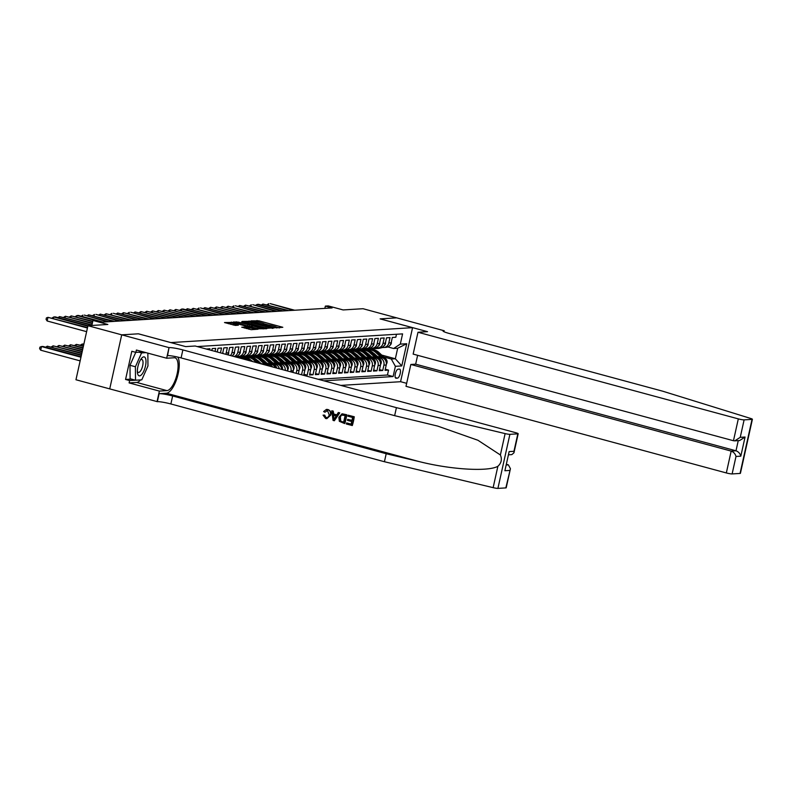 <?xml version="1.0" encoding="UTF-8"?>
<svg xmlns="http://www.w3.org/2000/svg" width="792" height="792" viewBox="0 0 792 792"><rect width="100%" height="100%" fill="white"/><g stroke="black" fill="none" stroke-linecap="round" stroke-linejoin="round"><path stroke-width="1.19" d="M276.18 327.829L282.813 327.284L258.935 320.829L250.975 320.879L253.618 321.334A4.732 0.544 12.5 0 1 259.687 322.364L261.677 322.908A4.732 0.544 12.5 0 1 264.469 324.047A4.732 0.544 12.5 0 1 264.102 324.166L265.954 324.671A4.732 0.544 12.5 0 1 272.022 325.7L274.012 326.245A4.732 0.544 12.5 0 1 276.814 327.383A4.732 0.544 12.5 0 1 276.438 327.502L275.567 327.581L276.18 327.829M241.798 327.155L251.153 329.68L257.994 329.225L233.244 322.413L224.502 322.542L235.363 325.413L238.362 325.195L231.135 322.799L236.521 323.562L252.242 327.819L254.578 328.769L244.679 326.977L241.768 327.274M505.84 487.902L510.434 468.696L506.197 487.783A4.514 0.515 -167.5 0 1 505.84 487.902L497.911 488.387A4.514 0.515 -167.5 0 1 493.139 487.654L384.427 461.726L170.874 403.969A10.543 1.208 12.5 0 0 157.351 401.663L109.722 388.892L121.711 334.838L138.442 333.808L170.874 342.58L412.563 327.66L380.12 318.879L396.822 317.849L380.209 318.879L427.512 331.67L417.988 332.254L738.312 418.879A4.514 0.515 12.5 0 0 744.114 419.869L752.044 419.384A4.514 0.515 12.5 0 0 752.4 419.265A4.514 0.515 12.5 0 0 750.648 418.443L662.785 391.218L449.232 333.472A10.543 1.208 -167.5 0 1 443.005 330.937A10.543 1.208 -167.5 0 1 443.837 330.66L363.033 308.712L343.134 309.939L328.264 305.92L325.363 306.098L332.115 307.93L102.643 322.096L95.881 320.265L92.981 320.453L91.862 325.453M140.55 379.913A16.949 6.257 -74.9 0 1 136.679 382.437L129.106 382.902L129.621 380.566L125.562 379.467L131.819 351.272L135.868 352.371L136.392 350.034L166.666 358.222L169.013 347.629L87.942 325.7L107.841 324.473L92.981 320.453M266.983 328.264L274.854 327.779L250.975 321.314L242.233 321.453L266.983 328.264M266.746 328.72L258.123 328.809L233.363 321.998L238.263 322.106L249.846 325.047L251.866 324.888L250.995 324.532L241.709 321.76L266.746 328.72M109.722 388.882L75.963 379.754L87.942 325.7L55.232 316.879L53.777 316.978L53.47 318.334M296.644 362.37L298.455 362.865A6.029 5.554 86.5 0 1 302.574 370.171L304.89 370.022L303.712 375.358L307.197 375.141L303.95 374.269M302.455 362.013L304.267 362.508A6.029 5.554 86.5 0 1 308.375 369.815L310.702 369.666L309.523 375.002L313.008 374.784L309.761 373.903M308.266 361.657L310.078 362.142A6.029 5.554 86.5 0 1 314.186 369.448L316.513 369.31L315.335 374.636L318.82 374.428L315.572 373.547M314.077 361.3L315.889 361.786A6.029 5.554 86.5 0 1 319.998 369.092L322.324 368.953L321.136 374.279L324.621 374.072L321.384 373.19M319.889 360.934L321.7 361.429A6.029 5.554 86.5 0 1 325.809 368.735L328.135 368.587L326.947 373.923L330.432 373.705L327.195 372.834M325.7 360.578L327.502 361.073A6.029 5.554 86.5 0 1 331.62 368.379L333.937 368.231L332.759 373.567L336.244 373.349L332.996 372.468M331.502 360.221L333.313 360.707A6.029 5.554 86.5 0 1 337.432 368.013L339.748 367.874L338.57 373.21L342.055 372.992L338.808 372.111M337.313 359.865L339.125 360.35A6.029 5.554 86.5 0 1 343.233 367.656L345.56 367.518L344.381 372.844L347.866 372.636L344.619 371.755M343.124 359.509L344.936 359.994A6.029 5.554 86.5 0 1 349.044 367.3L351.371 367.151L350.193 372.488L353.678 372.27L350.43 371.398M348.935 359.142L350.747 359.637A6.029 5.554 86.5 0 1 354.856 366.943L357.182 366.795L355.994 372.131L359.479 371.913L356.242 371.042M354.747 358.786L356.558 359.281A6.029 5.554 86.5 0 1 360.667 366.587L362.993 366.439L361.805 371.775L365.29 371.557L362.053 370.676M360.548 358.43L362.36 358.915A6.029 5.554 86.5 0 1 366.478 366.221L368.795 366.082L367.617 371.408L371.102 371.2L367.854 370.319M366.359 358.073L368.171 358.558A6.029 5.554 86.5 0 1 372.29 365.864L374.606 365.726L373.428 371.052L376.913 370.834L373.666 369.963M372.171 357.707L373.982 358.202A6.029 5.554 86.5 0 1 378.091 365.508L380.417 365.36L379.239 370.696L382.724 370.478L383.902 365.152A6.029 5.554 -93.5 0 0 379.794 357.845L377.982 357.35M379.477 369.607L382.724 370.478M396.475 334.264L395.822 337.253L392.337 337.461L391.149 342.797A6.029 5.554 -93.5 0 1 386.12 347.351L383.793 347.49A6.029 5.554 -93.5 0 0 388.822 342.946L390.01 337.61L386.526 337.828L385.338 343.154A6.029 5.554 -93.5 0 1 380.308 347.708L377.982 347.856A6.029 5.554 86.5 0 1 376.319 347.678L376.22 347.658M377.982 347.856A6.029 5.554 86.5 0 0 383.021 343.302L384.199 337.966L380.714 338.184L379.536 343.51A6.029 5.554 -93.5 0 1 374.497 348.064L372.171 348.213A6.029 5.554 86.5 0 1 370.507 348.044L370.408 348.015M372.171 348.213A6.029 5.554 86.5 0 0 377.21 343.659L378.388 338.323L374.903 338.54L373.725 343.877A6.029 5.554 -93.5 0 1 368.686 348.43L366.359 348.569A6.029 5.554 86.5 0 1 364.696 348.401L364.488 348.421M366.359 348.569A6.029 5.554 86.5 0 0 371.398 344.015L372.577 338.689L369.092 338.897L367.914 344.233A6.029 5.554 -93.5 0 1 362.875 348.787L360.558 348.925A6.029 5.554 86.5 0 1 358.885 348.757L358.786 348.728M360.558 348.925A6.029 5.554 86.5 0 0 365.587 344.372L366.775 339.045L363.28 339.263L362.102 344.589A6.029 5.554 -93.5 0 1 357.063 349.143L354.747 349.282A6.029 5.554 86.5 0 1 353.074 349.114L352.985 349.094M354.747 349.282A6.029 5.554 86.5 0 0 359.776 344.738L360.964 339.402L357.479 339.62L356.291 344.946A6.029 5.554 -93.5 0 1 351.262 349.5L348.935 349.648A6.029 5.554 86.5 0 1 347.262 349.48L347.054 349.5M348.935 349.648A6.029 5.554 86.5 0 0 353.965 345.094L355.153 339.758L351.668 339.976L350.48 345.312A6.029 5.554 -93.5 0 1 345.451 349.856L343.124 350.005A6.029 5.554 86.5 0 1 341.461 349.836L341.362 349.807M343.124 350.005A6.029 5.554 86.5 0 0 348.163 345.451L349.341 340.115L345.857 340.332L344.678 345.668A6.029 5.554 -93.5 0 1 339.639 350.222L337.313 350.361A6.029 5.554 86.5 0 1 335.65 350.193L335.551 350.163M337.313 350.361A6.029 5.554 86.5 0 0 342.352 345.807L343.53 340.481L340.045 340.689L338.867 346.025A6.029 5.554 -93.5 0 1 333.828 350.579L331.502 350.717A6.029 5.554 86.5 0 1 329.838 350.549L329.739 350.529M331.502 350.717A6.029 5.554 86.5 0 0 336.541 346.173L337.719 340.837L334.234 341.055L333.056 346.381A6.029 5.554 -93.5 0 1 328.017 350.935L325.7 351.084A6.029 5.554 86.5 0 1 324.027 350.905L323.928 350.886M325.7 351.084A6.029 5.554 86.5 0 0 330.729 346.53L331.917 341.194L328.423 341.411L327.245 346.748A6.029 5.554 -93.5 0 1 322.205 351.292L319.889 351.44A6.029 5.554 86.5 0 1 318.216 351.272L318.008 351.292M319.889 351.44A6.029 5.554 86.5 0 0 324.918 346.886L326.106 341.55L322.621 341.768L321.433 347.104A6.029 5.554 -93.5 0 1 316.404 351.658L314.077 351.797A6.029 5.554 86.5 0 1 312.414 351.628L312.315 351.599M314.077 351.797A6.029 5.554 86.5 0 0 319.107 347.243L320.295 341.916L316.81 342.124L315.622 347.46A6.029 5.554 -93.5 0 1 310.593 352.014L308.266 352.153A6.029 5.554 86.5 0 1 306.603 351.985L306.504 351.955M308.266 352.153A6.029 5.554 86.5 0 0 313.305 347.609L314.483 342.273L310.999 342.49L309.82 347.817A6.029 5.554 -93.5 0 1 304.781 352.371L302.455 352.519A6.029 5.554 86.5 0 1 300.792 352.341L300.584 352.371M302.455 352.519A6.029 5.554 86.5 0 0 307.494 347.965L308.672 342.629L305.187 342.847L304.009 348.173A6.029 5.554 -93.5 0 1 298.97 352.727L296.644 352.876A6.029 5.554 86.5 0 1 294.98 352.707L294.881 352.678M296.644 352.876A6.029 5.554 86.5 0 0 301.683 348.322L302.861 342.986L299.376 343.203L298.198 348.539A6.029 5.554 -93.5 0 1 293.159 353.093L290.842 353.232A6.029 5.554 86.5 0 1 289.169 353.064L289.07 353.034M290.842 353.232A6.029 5.554 86.5 0 0 295.871 348.678L297.059 343.352L293.565 343.56L292.387 348.896A6.029 5.554 -93.5 0 1 287.348 353.45L285.031 353.588A6.029 5.554 86.5 0 1 283.358 353.42L283.15 353.44M285.031 353.588A6.029 5.554 86.5 0 0 290.06 349.034L291.248 343.708L287.763 343.926L286.575 349.252A6.029 5.554 -93.5 0 1 281.546 353.806L279.22 353.945A6.029 5.554 86.5 0 1 277.556 353.776L277.457 353.757M279.22 353.945A6.029 5.554 86.5 0 0 284.249 349.401L285.437 344.065L281.952 344.282L280.764 349.609A6.029 5.554 -93.5 0 1 275.735 354.163L273.408 354.311A6.029 5.554 86.5 0 1 271.745 354.133L271.646 354.113M273.408 354.311A6.029 5.554 86.5 0 0 278.447 349.757L279.625 344.421L276.141 344.639L274.963 349.975A6.029 5.554 -93.5 0 1 269.923 354.519L267.597 354.668A6.029 5.554 86.5 0 1 265.934 354.499L265.835 354.469M267.597 354.668A6.029 5.554 86.5 0 0 272.636 350.113L273.814 344.777L270.329 344.995L269.151 350.331A6.029 5.554 -93.5 0 1 264.112 354.885L261.786 355.024A6.029 5.554 86.5 0 1 260.123 354.856L260.023 354.826M261.786 355.024A6.029 5.554 86.5 0 0 266.825 350.47L268.003 345.144L264.518 345.352L263.34 350.688A6.029 5.554 -93.5 0 1 258.301 355.242L255.984 355.38A6.029 5.554 86.5 0 1 254.311 355.212L254.103 355.232M255.984 355.38A6.029 5.554 86.5 0 0 261.013 350.836L262.202 345.5L258.707 345.718L257.529 351.044A6.029 5.554 -93.5 0 1 252.49 355.598L250.173 355.747A6.029 5.554 86.5 0 1 248.5 355.568L248.411 355.549M250.173 355.747A6.029 5.554 86.5 0 0 255.202 351.193L256.39 345.857L252.905 346.074L251.717 351.41A6.029 5.554 -93.5 0 1 246.688 355.954L244.362 356.103A6.029 5.554 86.5 0 1 242.698 355.935L242.6 355.905M244.362 356.103A6.029 5.554 86.5 0 0 249.391 351.549L250.579 346.213L247.094 346.431L245.906 351.767A6.029 5.554 -93.5 0 1 240.877 356.321L238.55 356.459A6.029 5.554 86.5 0 1 236.887 356.291L236.669 356.311M238.55 356.459A6.029 5.554 86.5 0 0 243.59 351.905L244.768 346.579L241.283 346.787L240.105 352.123A6.029 5.554 -93.5 0 1 235.066 356.677L234.699 356.697M234.115 356.539A6.029 5.554 86.5 0 0 237.778 352.262L238.956 346.936L235.471 347.153L234.293 352.48A6.029 5.554 -93.5 0 1 232.076 355.984M230.422 355.539A6.029 5.554 86.5 0 0 231.967 352.628L233.145 347.292L229.66 347.51L228.482 352.836A6.029 5.554 -93.5 0 1 227.68 354.796M225.72 354.272A6.029 5.554 86.5 0 0 226.156 352.985L227.344 347.648L223.849 347.866L222.671 353.202A6.029 5.554 -93.5 0 1 222.611 353.43M220.453 352.846L221.532 348.015L218.047 348.223L217.216 351.975M215.048 351.381L215.721 348.371L212.236 348.579L211.81 350.51M209.642 349.925L209.91 348.728L206.405 349.044M267.448 365.558A6.029 5.554 -93.5 0 0 265.924 364.874L260.608 363.439M239.57 357.746L237.382 357.152M275.408 367.706A6.029 5.554 -93.5 0 0 271.735 364.508L266.419 363.073M245.381 357.39L243.194 356.796M272.567 366.943A6.029 5.554 86.5 0 0 269.409 364.657L267.597 364.172M242.926 357.499L240.808 356.925M281.774 369.428A6.029 5.554 -93.5 0 0 277.547 364.152L272.23 362.716M251.193 357.024L249.005 356.44M279.328 368.765A6.029 5.554 86.5 0 0 275.22 364.3L273.408 363.805M248.738 357.133L246.619 356.568M287.486 370.973A6.029 5.554 -93.5 0 0 283.358 363.795L278.042 362.36M257.004 356.667L254.816 356.073M285.268 370.379A6.029 5.554 86.5 0 0 281.031 363.944L279.22 363.449M254.549 356.776L252.43 356.202M292.901 372.438L293.278 370.745A6.029 5.554 -93.5 0 0 289.159 363.439L283.853 362.003M262.815 356.311L260.627 355.717M290.733 371.854L290.951 370.884A6.029 5.554 86.5 0 0 286.843 363.577L285.031 363.092M260.36 356.42L258.242 355.846M298.307 373.903L299.079 370.389A6.029 5.554 -93.5 0 0 294.97 363.082L289.654 361.637M268.627 355.954L266.429 355.361M296.139 373.319L296.762 370.527A6.029 5.554 86.5 0 0 292.644 363.221L290.842 362.736M266.171 356.063L264.053 355.489M304.89 370.022A6.029 5.554 -93.5 0 0 300.782 362.716L295.465 361.281M274.428 355.598L272.24 355.004M271.983 355.707L269.854 355.133M310.702 369.666A6.029 5.554 -93.5 0 0 306.593 362.36L301.277 360.924M280.239 355.232L278.051 354.648M277.784 355.341L275.666 354.767M316.513 369.31A6.029 5.554 -93.5 0 0 312.404 362.003L307.088 360.568M286.051 354.875L283.863 354.281M283.595 354.984L281.477 354.41M322.324 368.953A6.029 5.554 -93.5 0 0 318.216 361.647L312.899 360.212M291.862 354.519L289.674 353.925M289.407 354.628L287.288 354.054M328.135 368.587A6.029 5.554 -93.5 0 0 324.017 361.281L318.711 359.845M297.673 354.163L295.485 353.569M295.218 354.272L293.099 353.697M333.937 368.231A6.029 5.554 -93.5 0 0 329.828 360.924L324.512 359.489M303.485 353.796L301.287 353.212M301.029 353.905L298.901 353.331M339.748 367.874A6.029 5.554 -93.5 0 0 335.64 360.568L330.323 359.132M309.286 353.44L307.098 352.846M306.841 353.549L304.712 352.975M345.56 367.518A6.029 5.554 -93.5 0 0 341.451 360.212L336.135 358.776M315.097 353.083L312.909 352.49M312.642 353.192L310.523 352.618M351.371 367.151A6.029 5.554 -93.5 0 0 347.262 359.855L341.946 358.41M320.908 352.727L318.721 352.133M318.453 352.836L316.335 352.262M357.182 366.795A6.029 5.554 -93.5 0 0 353.074 359.489L347.757 358.053M326.72 352.371L324.532 351.777M324.265 352.47L322.146 351.905M362.993 366.439A6.029 5.554 -93.5 0 0 358.875 359.132L353.569 357.697M332.531 352.004L330.343 351.41A11.524 10.633 -93.5 0 0 332.105 351.153L335.848 350.242M330.076 352.113L327.957 351.539M368.795 366.082A6.029 5.554 -93.5 0 0 364.686 358.776L359.37 357.34M338.342 351.648L336.145 351.054M335.887 351.757L333.759 351.183M374.606 365.726A6.029 5.554 -93.5 0 0 370.498 358.42L365.181 356.974M344.144 351.292L341.956 350.698M341.698 351.4L339.57 350.826M380.417 365.36A6.029 5.554 -93.5 0 0 376.309 358.053L370.993 356.618M349.955 350.935L347.767 350.341M347.5 351.044L345.381 350.47M399.416 369.102L398.138 369.181A4.673 1.723 105.1 0 0 395.396 373.537A4.673 1.723 105.1 0 0 395.911 378.22A4.673 1.723 105.1 0 0 396.129 378.239L397.406 378.16A4.673 1.723 105.1 0 0 400.148 373.804A4.673 1.723 105.1 0 0 399.633 369.122A4.673 1.723 105.1 0 0 399.416 369.102M340.827 385.397L400.574 381.714L412.563 327.66M323.908 380.823L393.119 376.547L395.386 366.32L391.278 359.014L383.793 356.994M391.278 359.014L395.347 358.766L397.683 348.252L393.614 348.5L400.316 344.114L402.583 333.887L197.238 346.569M400.316 344.114L406.702 343.728L401.782 365.934L395.386 366.32M353.311 350.678L351.193 350.104M318.236 379.289L387.446 375.012L388.535 370.121L385.041 370.339L386.229 365.003A6.029 5.554 -93.5 0 0 382.12 357.697L376.804 356.261M355.766 350.569L353.578 349.985M382.031 347.302L382.12 347.322A6.029 5.554 -93.5 0 0 383.793 347.49M378.091 365.508L376.913 370.834M372.29 365.864L371.102 371.2M366.478 366.221L365.29 371.557M360.667 366.587L359.479 371.913M354.856 366.943L353.678 372.27M349.044 367.3L347.866 372.636M343.233 367.656L342.055 372.992M337.432 368.013L336.244 373.349M331.62 368.379L330.432 373.705M325.809 368.735L324.621 374.072M319.998 369.092L318.82 374.428M314.186 369.448L313.008 374.784M308.375 369.815L307.197 375.141M302.574 370.171L301.544 374.774M359.123 350.321L357.004 349.747M361.083 349.5L363.191 350.074M381.724 355.083L395.347 358.766L401.782 365.934M387.842 346.936L393.614 348.5M325.363 306.098L324.859 308.375M356.341 349.727L358.657 350.351M385.288 369.24L388.535 370.121M387.446 375.012L393.119 376.547M350.529 350.084L352.846 350.707M344.718 350.44L347.035 351.064M338.907 350.797L341.223 351.43M333.105 351.163L335.422 351.787M327.294 351.519L329.611 352.143M321.483 351.876L323.799 352.499M315.671 352.232L317.988 352.866M309.86 352.598L312.177 353.222M304.049 352.955L306.365 353.578M298.247 353.311L300.564 353.935M292.436 353.668L294.753 354.301M286.625 354.024L288.941 354.658M280.813 354.39L283.13 355.014M275.002 354.747L277.319 355.37M269.191 355.103L271.507 355.727M263.389 355.459L265.706 356.093M257.578 355.826L259.895 356.45M251.767 356.182L254.083 356.806M245.956 356.539L248.272 357.162M240.144 356.895L242.461 357.529M397.683 348.252L406.702 343.728M279.477 327.928L276.606 327.155M268.151 324.868L264.271 323.819M248.945 322.463L246.114 322.621M273.131 327.71L249.48 321.592A4.732 0.544 12.5 0 0 249.114 321.71A4.732 0.544 12.5 0 0 251.905 322.849L266.231 326.72A4.732 0.544 12.5 0 0 272.3 327.759L273.131 327.71L272.993 328.333M249.114 321.71L248.787 323.176A4.732 0.544 12.5 0 0 248.985 323.393M249.589 326.502L251.401 326.393M257.994 327.442L263.38 328.205L261.043 327.254L255.509 325.75L251.579 325.591L257.994 327.442L257.717 328.7M231.135 322.799L230.898 324.393M230.967 323.552L228.383 323.71M386.328 364.399L387.011 362.766A3.99 3.683 -93.5 0 0 385.793 358.845L378.774 352.351A11.524 10.633 -93.5 0 0 371.2 349.579L370.102 349.648A11.524 10.633 -93.5 0 0 369.755 349.668M381.18 357.449L375.863 352.529A11.524 10.633 -93.5 0 0 368.3 349.757A11.524 10.633 -93.5 0 0 366.854 349.955M377.269 356.39L374.705 354.014A9.563 8.821 -93.5 0 0 373.082 352.816M385.922 361.211A3.99 3.683 -93.5 0 0 384.684 358.905L377.665 352.42A11.524 10.633 -93.5 0 0 370.102 349.648M368.3 349.757L369.399 349.688A11.524 10.633 86.5 0 1 376.972 352.46L382.972 358.014M379.358 347.767L376.784 348.391A11.524 10.633 86.5 0 1 375.062 348.658A11.524 10.633 86.5 0 1 373.606 348.638M391.387 341.738L391.347 343.183A3.99 3.683 86.5 0 1 389.783 345.51M382.793 347.46L379.685 348.213A11.524 10.633 86.5 0 1 377.972 348.47L376.863 348.539A11.524 10.633 -93.5 0 0 378.586 348.282L382.318 347.371M293.238 310.325L270.181 303.613L294.693 310.236M380.477 347.698L377.883 348.322A11.524 10.633 86.5 0 1 376.17 348.589L375.062 348.658M267.082 304.702L268.736 303.702L268.429 305.068M137.966 374.705A9.791 3.613 105.1 0 0 143.897 370.913A9.791 3.613 105.1 0 0 145.391 358.024A9.791 3.613 105.1 0 0 141.134 358.855A9.791 3.613 105.1 0 0 137.422 372.587A9.791 3.613 105.1 0 0 137.966 374.705M137.353 371.171A6.702 2.475 105.1 0 0 137.541 371.646A6.702 2.475 105.1 0 0 138.333 372.408A6.702 2.475 105.1 0 0 142.075 367.854A6.702 2.475 105.1 0 0 142.619 360.221A6.702 2.475 105.1 0 0 141.827 359.459A6.702 2.475 105.1 0 0 140.362 360.043M147.847 353.133L147.956 365.983L141.788 379.833L135.511 380.219L130.106 378.754L129.997 365.29L135.759 352.341M138.917 352.183L141.57 352.905L145.985 352.628M135.511 380.219L135.402 366.755L141.57 352.905M129.997 365.29L135.402 366.755M417.632 355.311L415.661 364.172L410.84 364.468L405.999 386.318L726.333 472.943L731.174 451.093L735.996 450.797L738.253 440.639M410.84 364.468L731.174 451.093C733.669 452.034 735.273 453.816 735.996 456.469L732.125 473.923L740.055 473.438L752.044 419.384M444.154 330.64L443.926 331.69M400.584 381.685L406.662 383.328M417.988 332.254L413.147 354.103L733.471 440.728L738.312 418.879M752.4 419.265L740.421 473.319A4.514 0.515 -167.5 0 1 740.055 473.438M732.125 473.923A4.514 0.515 -167.5 0 1 726.333 472.943M415.661 364.172L735.996 450.797C738.49 451.737 740.094 453.519 740.817 456.172L735.996 456.469M744.114 419.869L740.243 437.332L734.798 440.847L733.471 440.728M740.243 437.332L745.064 437.036L739.619 440.55L734.798 440.847M354.252 416.76L348.064 415.176L354.252 416.76A19.622 7.237 105.1 0 1 352.301 425.532L346.322 423.997L346.896 422.968L351.143 424.116M351.975 420.374L347.678 419.364L351.945 420.512L352.618 417.483L347.837 416.186L348.064 415.176M344.56 423.522L344.817 423.502A19.622 7.237 105.1 0 0 346.757 414.741L342.035 413.78L346.5 414.751L344.56 423.522L339.342 421.314L338.867 417.384L342.035 413.78M327.838 409.504L326.433 409.395L327.838 409.504C330.353 410.414 331.333 412.276 330.799 415.067L326.868 418.651L325.621 418.513L323.057 415.127L324.69 415.147L325.898 417.523L326.759 417.622M384.427 461.726L386.199 453.727L172.646 395.97A10.543 1.208 12.5 0 0 159.123 393.664L166.379 393.218A19.622 7.237 105.1 0 0 176.943 378.279A19.622 7.237 105.1 0 0 177.844 357.113M386.199 453.727L419.532 461.677C451.311 469.666 488.298 471.844 497.881 466.28C501.376 463.092 502.217 459.32 500.386 454.974L477.952 440.273L437.699 426.096L394.644 415.661L181.091 357.915A10.543 1.208 12.5 0 0 167.558 355.608L169.013 347.629M334.333 420.76L339.758 412.85L338.283 412.533L339.501 412.86L334.333 420.76L333.046 420.403L331.769 410.771L332.987 411.097L333.313 414.048L336.768 414.978L338.283 412.533M336.848 414.86L333.749 414.018L333.244 411.088L331.769 410.771M121.711 334.838L138.352 333.808L185.655 346.599L195.188 346.015L515.513 432.64A4.514 0.515 12.5 0 1 518.186 433.719A4.514 0.515 12.5 0 1 517.829 433.838L509.899 434.333L497.911 488.387M394.644 415.661L396.416 407.662L182.863 349.916A10.543 1.208 12.5 0 0 169.33 347.609M500.386 454.974L505.118 433.6L396.416 407.662M157.034 401.683L159.38 391.09L166.964 390.624A16.949 6.257 105.1 0 0 176.903 374.804A16.949 6.257 105.1 0 0 175.022 357.826A16.949 6.257 105.1 0 0 174.25 357.756L166.666 358.222M129.106 382.902L159.38 391.09M506.632 464.379L508.375 464.855L510.434 468.696M505.118 433.6A4.514 0.515 12.5 0 0 509.899 434.333M129.621 380.566L135.462 380.209M143.332 351.915L135.868 352.371M125.562 379.467L131.413 379.111M509.711 470.438L504.89 470.735L509.137 451.598L513.958 451.301L513.949 452.806L511.84 454.608L508.751 454.806M323.057 415.127L324.255 415.166L325.898 417.523C327.71 417.731 328.799 416.83 329.195 414.79L327.472 410.563L325.156 412.117M327.472 410.563L326.73 410.474M327.591 409.523C330.026 410.434 330.937 412.286 330.333 415.097L330.799 415.067M330.333 415.097L326.868 418.651M324.71 412.137L323.631 411.543L326.433 409.395M334.828 418.097L336.194 415.899L333.432 415.147L333.917 419.572L334.828 418.097M333.709 417.671L333.887 415.127M345.134 415.453L341.411 415.107L340.006 417.711L340.689 421.215L343.639 422.195L345.134 415.453M342.253 414.84L341.411 415.107L340.006 417.711M340.689 421.215L340.471 417.681M341.995 421.76L341.055 421.186M343.659 422.096L342.342 421.73M346.55 422.987L351.123 424.225L351.717 421.522L347.46 420.374L347.678 419.364M353.984 416.78L352.044 425.542M380.526 364.756L381.2 363.122A3.99 3.683 -93.5 0 0 379.982 359.202L372.963 352.707A11.524 10.633 -93.5 0 0 365.389 349.935L364.29 350.005A11.524 10.633 -93.5 0 0 363.944 350.034M375.368 357.806L370.052 352.885A11.524 10.633 -93.5 0 0 362.488 350.113A11.524 10.633 -93.5 0 0 361.043 350.312M371.458 356.747L368.894 354.37A9.563 8.821 -93.5 0 0 367.27 353.173M380.111 361.568A3.99 3.683 -93.5 0 0 378.873 359.271L371.854 352.777A11.524 10.633 -93.5 0 0 364.29 350.005M362.488 350.113L363.597 350.044A11.524 10.633 86.5 0 1 371.161 352.816L377.16 358.37M374.715 365.112L375.388 363.478A3.99 3.683 -93.5 0 0 374.171 359.558L367.151 353.064A11.524 10.633 -93.5 0 0 359.588 350.292L358.479 350.361A11.524 10.633 -93.5 0 0 358.132 350.391M369.567 358.162L364.251 353.242A11.524 10.633 -93.5 0 0 356.677 350.47A11.524 10.633 -93.5 0 0 355.232 350.668M365.647 357.103L363.082 354.727A9.563 8.821 -93.5 0 0 361.459 353.539M374.309 361.924A3.99 3.683 -93.5 0 0 373.062 359.627L366.053 353.133A11.524 10.633 -93.5 0 0 358.479 350.361M356.677 350.47L357.786 350.401A11.524 10.633 86.5 0 1 365.35 353.173L371.349 358.727M368.904 365.468L369.577 363.835A3.99 3.683 -93.5 0 0 368.359 359.915L361.34 353.42A11.524 10.633 -93.5 0 0 353.776 350.648L352.668 350.717A11.524 10.633 -93.5 0 0 352.321 350.747M363.756 358.519L358.439 353.608A11.524 10.633 -93.5 0 0 350.866 350.836A11.524 10.633 -93.5 0 0 349.421 351.034M359.845 357.459L357.271 355.083A9.563 8.821 -93.5 0 0 355.657 353.895M368.498 362.281A3.99 3.683 -93.5 0 0 367.26 359.984L360.241 353.489A11.524 10.633 -93.5 0 0 352.668 350.717M350.866 350.836L351.975 350.767A11.524 10.633 86.5 0 1 359.538 353.539L365.538 359.083M363.092 365.835L363.775 364.191A3.99 3.683 -93.5 0 0 362.548 360.281L355.529 353.786A11.524 10.633 -93.5 0 0 347.965 351.014L346.866 351.084A11.524 10.633 -93.5 0 0 346.51 351.103M357.944 358.885L352.628 353.965A11.524 10.633 -93.5 0 0 345.065 351.193A11.524 10.633 -93.5 0 0 343.619 351.391M354.034 357.826L351.46 355.45A9.563 8.821 -93.5 0 0 349.846 354.252M362.687 362.637A3.99 3.683 -93.5 0 0 361.449 360.34L354.43 353.856A11.524 10.633 -93.5 0 0 346.866 351.084M345.065 351.193L346.163 351.123A11.524 10.633 86.5 0 1 353.727 353.895L359.726 359.439M373.547 348.124L370.973 348.757A11.524 10.633 86.5 0 1 369.25 349.015A11.524 10.633 86.5 0 1 367.795 348.995M385.575 342.104L385.546 343.54A3.99 3.683 86.5 0 1 383.981 345.876M376.982 347.817L373.873 348.569A11.524 10.633 86.5 0 1 372.161 348.836L371.052 348.906A11.524 10.633 -93.5 0 0 372.775 348.638L376.517 347.728M287.427 310.692L262.924 304.059L288.882 310.603M374.666 348.054L372.082 348.688A11.524 10.633 86.5 0 1 370.359 348.945L369.25 349.015M261.271 305.059L262.924 304.059L262.617 305.425M367.736 348.48L365.162 349.114A11.524 10.633 86.5 0 1 363.449 349.371A11.524 10.633 86.5 0 1 361.984 349.351M379.764 342.461L379.734 343.906A3.99 3.683 86.5 0 1 378.17 346.233M371.171 348.173L368.072 348.935A11.524 10.633 86.5 0 1 366.35 349.193L365.241 349.262A11.524 10.633 -93.5 0 0 366.963 349.005L370.705 348.094M281.615 311.048L257.113 304.425L258.568 304.326L283.071 310.959M368.854 348.411L366.27 349.044A11.524 10.633 86.5 0 1 364.548 349.302L363.449 349.371M255.46 305.425L257.113 304.425L256.806 305.781M361.924 348.846L359.35 349.47A11.524 10.633 86.5 0 1 357.637 349.727A11.524 10.633 86.5 0 1 356.172 349.708M373.953 342.817L373.923 344.263A3.99 3.683 86.5 0 1 372.359 346.589M365.369 348.529L362.261 349.292A11.524 10.633 86.5 0 1 360.538 349.549L359.439 349.618A11.524 10.633 -93.5 0 0 361.152 349.361L364.894 348.45M275.804 311.404L252.757 304.692L277.259 311.315M363.043 348.767L360.459 349.401A11.524 10.633 86.5 0 1 358.736 349.658L357.637 349.727M249.648 305.781L251.302 304.781L251.005 306.148M356.113 349.203L353.549 349.826A11.524 10.633 86.5 0 1 351.826 350.094A11.524 10.633 86.5 0 1 350.361 350.074M368.141 343.174L368.112 344.619A3.99 3.683 86.5 0 1 366.548 346.945M359.558 348.896L356.45 349.648A11.524 10.633 86.5 0 1 354.727 349.906L353.628 349.975A11.524 10.633 -93.5 0 0 355.351 349.717L359.083 348.807M270.003 311.761L245.49 305.138L271.448 311.672M357.232 349.133L354.648 349.757A11.524 10.633 86.5 0 1 352.925 350.024L351.826 350.094M243.837 306.138L245.49 305.138L245.193 306.504M357.281 366.191L357.964 364.558A3.99 3.683 -93.5 0 0 356.737 360.637L349.727 354.143A11.524 10.633 -93.5 0 0 342.154 351.371L341.055 351.44A11.524 10.633 -93.5 0 0 340.699 351.47M352.133 359.241L346.817 354.321A11.524 10.633 -93.5 0 0 339.253 351.549A11.524 10.633 -93.5 0 0 337.808 351.747M348.223 358.182L345.649 355.806A9.563 8.821 -93.5 0 0 344.035 354.608M356.875 363.003A3.99 3.683 -93.5 0 0 355.638 360.707L348.619 354.212A11.524 10.633 -93.5 0 0 341.055 351.44M339.253 351.549L340.352 351.48A11.524 10.633 86.5 0 1 347.926 354.252L353.915 359.806M350.302 349.559L347.738 350.183A11.524 10.633 86.5 0 1 346.015 350.45A11.524 10.633 86.5 0 1 344.56 350.43M362.34 343.54L362.3 344.975A3.99 3.683 86.5 0 1 360.736 347.312M353.747 349.252L350.638 350.005A11.524 10.633 86.5 0 1 348.916 350.272L347.817 350.341A11.524 10.633 -93.5 0 0 349.539 350.074L353.272 349.163M264.191 312.127L239.679 305.494L265.637 312.038M351.43 349.49L348.836 350.123A11.524 10.633 86.5 0 1 347.124 350.381L346.015 350.45M238.026 306.494L239.679 305.494L239.382 306.86M351.47 366.548L352.153 364.914A3.99 3.683 -93.5 0 0 350.935 360.994L343.916 354.499A11.524 10.633 -93.5 0 0 336.343 351.727L335.244 351.797A11.524 10.633 -93.5 0 0 334.897 351.826M346.322 359.598L341.005 354.677A11.524 10.633 -93.5 0 0 333.442 351.905A11.524 10.633 -93.5 0 0 331.997 352.103M342.411 358.538L339.847 356.162A9.563 8.821 -93.5 0 0 338.224 354.974M351.064 363.36A3.99 3.683 -93.5 0 0 349.826 361.063L342.807 354.568A11.524 10.633 -93.5 0 0 335.244 351.797M333.442 351.905L334.541 351.836A11.524 10.633 86.5 0 1 342.114 354.608L348.114 360.162M344.5 349.916L341.926 350.549A11.524 10.633 86.5 0 1 340.204 350.807A11.524 10.633 86.5 0 1 338.748 350.787M356.529 343.896L356.489 345.332A3.99 3.683 86.5 0 1 354.925 347.668M347.935 349.609L344.827 350.371A11.524 10.633 86.5 0 1 343.114 350.628L342.005 350.698A11.524 10.633 -93.5 0 0 343.728 350.43L347.46 349.519M258.38 312.484L235.323 305.762L259.835 312.394M345.619 349.846L343.025 350.48A11.524 10.633 86.5 0 1 341.312 350.737L340.204 350.807M232.224 306.851L233.878 305.851L233.571 307.217M345.668 366.904L346.342 365.27A3.99 3.683 -93.5 0 0 345.124 361.35L338.105 354.856A11.524 10.633 -93.5 0 0 330.541 352.084L329.432 352.153A11.524 10.633 -93.5 0 0 329.086 352.183M340.51 359.954L335.204 355.044A11.524 10.633 -93.5 0 0 327.631 352.262A11.524 10.633 -93.5 0 0 326.185 352.46M336.6 358.895L334.036 356.519A9.563 8.821 -93.5 0 0 332.412 355.331M345.253 363.716A3.99 3.683 -93.5 0 0 344.015 361.419L336.996 354.925A11.524 10.633 -93.5 0 0 329.432 352.153M327.631 352.262L328.739 352.202A11.524 10.633 86.5 0 1 336.303 354.974L342.302 360.518M338.689 350.282L336.115 350.905A11.524 10.633 86.5 0 1 334.392 351.163A11.524 10.633 86.5 0 1 332.937 351.143M350.717 344.253L350.688 345.698A3.99 3.683 86.5 0 1 349.123 348.025M342.124 349.965L339.025 350.727A11.524 10.633 86.5 0 1 337.303 350.985L336.194 351.054A11.524 10.633 -93.5 0 0 337.917 350.797L341.659 349.886M252.569 312.84L228.066 306.217L254.024 312.751M339.808 350.203L337.224 350.836A11.524 10.633 86.5 0 1 335.501 351.094L334.392 351.163M226.413 307.217L228.066 306.217L227.759 307.583M339.857 367.26L340.53 365.627A3.99 3.683 -93.5 0 0 339.313 361.706L332.293 355.222A11.524 10.633 -93.5 0 0 324.73 352.45L323.621 352.509A11.524 10.633 -93.5 0 0 323.275 352.539M334.709 360.31L329.393 355.4A11.524 10.633 -93.5 0 0 321.819 352.628A11.524 10.633 -93.5 0 0 320.374 352.826M330.789 359.261L328.225 356.885A9.563 8.821 -93.5 0 0 326.601 355.687M339.451 364.072A3.99 3.683 -93.5 0 0 338.204 361.776L331.195 355.281A11.524 10.633 -93.5 0 0 323.621 352.509M321.819 352.628L322.928 352.559A11.524 10.633 86.5 0 1 330.492 355.331L336.491 360.875M332.878 350.638L330.304 351.262A11.524 10.633 86.5 0 1 328.591 351.519A11.524 10.633 86.5 0 1 327.126 351.509M344.906 344.609L344.876 346.055A3.99 3.683 86.5 0 1 343.312 348.381M336.313 350.331L333.214 351.084A11.524 10.633 86.5 0 1 331.492 351.341L330.383 351.41A11.524 10.633 -93.5 0 1 330.036 351.43M246.757 313.196L222.255 306.573L248.213 313.107M333.996 350.569L331.412 351.193A11.524 10.633 86.5 0 1 329.69 351.46L328.591 351.519M220.602 307.573L222.255 306.573L221.948 307.94M334.046 367.627L334.729 365.993A3.99 3.683 -93.5 0 0 333.501 362.073L326.482 355.578A11.524 10.633 -93.5 0 0 318.919 352.806L317.81 352.876A11.524 10.633 -93.5 0 0 317.463 352.905M328.898 360.677L323.582 355.757A11.524 10.633 -93.5 0 0 316.008 352.985A11.524 10.633 -93.5 0 0 314.563 353.183M324.987 359.618L322.413 357.242A9.563 8.821 -93.5 0 0 320.8 356.044M333.64 364.439A3.99 3.683 -93.5 0 0 332.402 362.142L325.383 355.648A11.524 10.633 -93.5 0 0 317.81 352.876M316.008 352.985L317.117 352.915A11.524 10.633 86.5 0 1 324.68 355.687L330.68 361.241M327.066 350.995L324.492 351.618A11.524 10.633 86.5 0 1 322.78 351.886A11.524 10.633 86.5 0 1 321.314 351.866M339.095 344.965L339.065 346.411A3.99 3.683 86.5 0 1 337.501 348.747M330.512 350.688L327.403 351.44A11.524 10.633 86.5 0 1 325.68 351.707L324.581 351.767A11.524 10.633 -93.5 0 0 326.294 351.509L330.036 350.599M240.946 313.553L216.444 306.93L242.401 313.464M328.185 350.925L325.601 351.549A11.524 10.633 86.5 0 1 323.878 351.816L322.78 351.886M214.79 307.93L216.444 306.93L216.147 308.296M328.235 367.983L328.918 366.35A3.99 3.683 -93.5 0 0 327.69 362.429L320.671 355.935A11.524 10.633 -93.5 0 0 313.107 353.163L312.008 353.232A11.524 10.633 -93.5 0 0 311.652 353.262M323.087 361.033L317.77 356.113A11.524 10.633 -93.5 0 0 310.207 353.341A11.524 10.633 -93.5 0 0 308.761 353.539M319.176 359.974L316.602 357.598A9.563 8.821 -93.5 0 0 314.988 356.41M327.829 364.795A3.99 3.683 -93.5 0 0 326.591 362.498L319.572 356.004A11.524 10.633 -93.5 0 0 312.008 353.232M310.207 353.341L311.305 353.272A11.524 10.633 86.5 0 1 318.879 356.044L324.868 361.598M321.255 351.351L318.691 351.985A11.524 10.633 86.5 0 1 316.968 352.242A11.524 10.633 86.5 0 1 315.503 352.222M333.293 345.332L333.254 346.767A3.99 3.683 86.5 0 1 331.69 349.104M324.7 351.044L321.592 351.797A11.524 10.633 86.5 0 1 319.869 352.064L318.77 352.133A11.524 10.633 -93.5 0 0 320.493 351.866L324.225 350.955M235.145 313.919L210.632 307.286L236.59 313.83M322.374 351.282L319.79 351.915A11.524 10.633 86.5 0 1 318.067 352.173L316.968 352.242M208.979 308.286L210.632 307.286L210.335 308.652M322.423 368.339L323.106 366.706A3.99 3.683 -93.5 0 0 321.879 362.786L314.87 356.291A11.524 10.633 -93.5 0 0 307.296 353.519L306.197 353.588A11.524 10.633 -93.5 0 0 305.851 353.618M317.275 361.39L311.959 356.469A11.524 10.633 -93.5 0 0 304.395 353.697A11.524 10.633 -93.5 0 0 302.95 353.895M313.365 360.33L310.791 357.954A9.563 8.821 -93.5 0 0 309.177 356.766M322.017 365.152A3.99 3.683 -93.5 0 0 320.78 362.855L313.761 356.36A11.524 10.633 -93.5 0 0 306.197 353.588M304.395 353.697L305.494 353.638A11.524 10.633 86.5 0 1 313.068 356.41L319.057 361.954M315.454 351.717L312.88 352.341A11.524 10.633 86.5 0 1 311.157 352.598A11.524 10.633 86.5 0 1 309.702 352.579M327.482 345.688L327.442 347.134A3.99 3.683 86.5 0 1 325.878 349.46M318.889 351.4L315.78 352.163A11.524 10.633 86.5 0 1 314.058 352.42L312.959 352.49A11.524 10.633 -93.5 0 0 314.681 352.232L318.414 351.321M229.334 314.275L204.821 307.652L230.779 314.186M316.572 351.638L313.978 352.272A11.524 10.633 86.5 0 1 312.266 352.529L311.157 352.598M203.168 308.652L204.821 307.652L204.524 309.019M316.612 368.696L317.295 367.062A3.99 3.683 -93.5 0 0 316.077 363.142L309.058 356.657A11.524 10.633 -93.5 0 0 301.485 353.885L300.386 353.945A11.524 10.633 -93.5 0 0 300.039 353.975M311.464 361.746L306.148 356.836A11.524 10.633 -93.5 0 0 298.584 354.064A11.524 10.633 -93.5 0 0 297.139 354.262M307.553 360.687L304.989 358.311A9.563 8.821 -93.5 0 0 303.366 357.123M316.206 365.508A3.99 3.683 -93.5 0 0 314.968 363.211L307.949 356.717A11.524 10.633 -93.5 0 0 300.386 353.945M298.584 354.064L299.683 353.994A11.524 10.633 86.5 0 1 307.256 356.766L313.256 362.31M309.642 352.074L307.068 352.697A11.524 10.633 86.5 0 1 305.346 352.955A11.524 10.633 86.5 0 1 303.89 352.935M321.671 346.045L321.631 347.49A3.99 3.683 86.5 0 1 320.067 349.817M313.078 351.757L309.969 352.519A11.524 10.633 86.5 0 1 308.256 352.777L307.147 352.846A11.524 10.633 -93.5 0 0 308.87 352.588L312.602 351.678M223.522 314.632L200.465 307.92L224.977 314.543M310.761 351.995L308.167 352.628A11.524 10.633 86.5 0 1 306.454 352.885L305.346 352.955M197.366 309.009L199.02 308.009L198.713 309.375M310.81 369.062L311.484 367.419A3.99 3.683 -93.5 0 0 310.266 363.508L303.247 357.014A11.524 10.633 -93.5 0 0 295.683 354.242L294.575 354.311A11.524 10.633 -93.5 0 0 294.228 354.331M305.653 362.112L300.346 357.192A11.524 10.633 -93.5 0 0 292.773 354.42A11.524 10.633 -93.5 0 0 291.327 354.618M301.742 361.053L299.178 358.677A9.563 8.821 -93.5 0 0 297.554 357.479M310.395 365.864A3.99 3.683 -93.5 0 0 309.157 363.568L302.138 357.083A11.524 10.633 -93.5 0 0 294.575 354.311M292.773 354.42L293.882 354.351A11.524 10.633 86.5 0 1 301.445 357.123L307.445 362.667M303.831 352.43L301.257 353.054A11.524 10.633 86.5 0 1 299.534 353.321A11.524 10.633 86.5 0 1 298.079 353.301M315.86 346.401L315.83 347.846A3.99 3.683 86.5 0 1 314.266 350.173M307.266 352.123L304.168 352.876A11.524 10.633 86.5 0 1 302.445 353.133L301.336 353.202A11.524 10.633 -93.5 0 0 303.059 352.945L306.801 352.034M217.711 314.988L193.208 308.365L219.166 314.899M304.95 352.361L302.366 352.985A11.524 10.633 86.5 0 1 300.643 353.252L299.534 353.321M191.555 309.365L193.208 308.365L192.901 309.731M304.999 369.418L305.672 367.785A3.99 3.683 -93.5 0 0 304.455 363.865L297.436 357.37A11.524 10.633 -93.5 0 0 289.872 354.598L288.763 354.668A11.524 10.633 -93.5 0 0 288.417 354.697M299.851 362.469L294.535 357.548A11.524 10.633 -93.5 0 0 286.961 354.776A11.524 10.633 -93.5 0 0 285.516 354.974M295.931 361.409L293.367 359.033A9.563 8.821 -93.5 0 0 291.743 357.835M304.593 366.231A3.99 3.683 -93.5 0 0 303.346 363.934L296.337 357.44A11.524 10.633 -93.5 0 0 288.763 354.668M286.961 354.776L288.07 354.707A11.524 10.633 86.5 0 1 295.634 357.479L301.633 363.033M298.02 352.787L295.446 353.41A11.524 10.633 86.5 0 1 293.733 353.678A11.524 10.633 86.5 0 1 292.268 353.658M310.048 346.767L310.018 348.203A3.99 3.683 86.5 0 1 308.454 350.539M301.455 352.48L298.356 353.232A11.524 10.633 86.5 0 1 296.634 353.499L295.525 353.569A11.524 10.633 -93.5 0 0 297.248 353.301L300.99 352.39M211.9 315.355L187.397 308.722L213.355 315.265M299.138 352.717L296.555 353.351A11.524 10.633 86.5 0 1 294.832 353.608L293.733 353.678M185.744 309.721L187.397 308.722L187.09 310.088M299.188 369.775L299.871 368.141A3.99 3.683 -93.5 0 0 298.643 364.221L291.624 357.727A11.524 10.633 -93.5 0 0 284.061 354.955L282.952 355.024A11.524 10.633 -93.5 0 0 282.605 355.054M294.04 362.825L288.724 357.905A11.524 10.633 -93.5 0 0 281.15 355.133A11.524 10.633 -93.5 0 0 279.705 355.331M290.129 361.766L287.555 359.39A9.563 8.821 -93.5 0 0 285.942 358.202M298.782 366.587A3.99 3.683 -93.5 0 0 297.545 364.29L290.525 357.796A11.524 10.633 -93.5 0 0 282.952 355.024M281.15 355.133L282.259 355.063A11.524 10.633 86.5 0 1 289.822 357.835L295.822 363.389M292.208 353.143L289.634 353.776A11.524 10.633 86.5 0 1 287.922 354.034A11.524 10.633 86.5 0 1 286.457 354.014M304.237 347.124L304.207 348.559A3.99 3.683 86.5 0 1 302.643 350.896M295.654 352.836L292.545 353.598A11.524 10.633 86.5 0 1 290.822 353.856L289.724 353.925A11.524 10.633 -93.5 0 0 291.436 353.658L295.178 352.757M206.088 315.711L181.586 309.088L183.041 308.989L207.544 315.622M293.327 353.074L290.743 353.707A11.524 10.633 86.5 0 1 289.021 353.965L287.922 354.034M179.933 310.088L181.586 309.088L181.289 310.444M293.377 370.131L294.06 368.498A3.99 3.683 -93.5 0 0 292.832 364.577L285.813 358.083A11.524 10.633 -93.5 0 0 278.249 355.311L277.15 355.38A11.524 10.633 -93.5 0 0 276.794 355.41M288.229 363.182L282.912 358.271A11.524 10.633 -93.5 0 0 275.349 355.499A11.524 10.633 -93.5 0 0 273.903 355.697M284.318 362.122L281.744 359.746A9.563 8.821 -93.5 0 0 280.13 358.558M292.971 366.943A3.99 3.683 -93.5 0 0 291.733 364.647L284.714 358.152A11.524 10.633 -93.5 0 0 277.15 355.38M275.349 355.499L276.448 355.43A11.524 10.633 86.5 0 1 284.021 358.202L290.011 363.746M286.397 353.509L283.833 354.133A11.524 10.633 86.5 0 1 282.11 354.39A11.524 10.633 86.5 0 1 280.645 354.37M298.435 347.48L298.396 348.925A3.99 3.683 86.5 0 1 296.832 351.252M289.842 353.192L286.734 353.955A11.524 10.633 86.5 0 1 285.011 354.212L283.912 354.281A11.524 10.633 -93.5 0 0 285.635 354.024L289.367 353.113M200.287 316.067L175.775 309.444L201.732 315.978M287.516 353.43L284.932 354.064A11.524 10.633 86.5 0 1 283.209 354.321L282.11 354.39M174.121 310.444L175.775 309.444L175.477 310.81M287.565 370.498L288.248 368.854A3.99 3.683 -93.5 0 0 287.021 364.934L280.012 358.449A11.524 10.633 -93.5 0 0 272.438 355.677L271.339 355.747A11.524 10.633 -93.5 0 0 270.993 355.766M282.417 363.538L277.101 358.627A11.524 10.633 -93.5 0 0 269.537 355.856A11.524 10.633 -93.5 0 0 268.092 356.053M278.507 362.488L275.933 360.113A9.563 8.821 -93.5 0 0 274.319 358.915M287.159 367.3A3.99 3.683 -93.5 0 0 285.922 365.003L278.903 358.519A11.524 10.633 -93.5 0 0 271.339 355.747M269.537 355.856L270.636 355.786A11.524 10.633 86.5 0 1 278.21 358.558L284.199 364.102M280.596 353.866L278.022 354.489A11.524 10.633 86.5 0 1 276.299 354.747A11.524 10.633 86.5 0 1 274.844 354.737M292.624 347.837L292.585 349.282A3.99 3.683 86.5 0 1 291.02 351.608M284.031 353.559L280.922 354.311A11.524 10.633 86.5 0 1 279.2 354.568L278.101 354.638A11.524 10.633 -93.5 0 0 279.823 354.38L283.556 353.47M194.476 316.424L169.973 309.801L195.921 316.335M281.714 353.796L279.121 354.42A11.524 10.633 86.5 0 1 277.408 354.687L276.299 354.747M168.31 310.801L169.973 309.801L169.666 311.167M282.289 369.567L282.437 369.22A3.99 3.683 -93.5 0 0 281.219 365.3L274.2 358.806A11.524 10.633 -93.5 0 0 266.627 356.034L265.528 356.103A11.524 10.633 -93.5 0 0 265.181 356.133M276.606 363.904L271.29 358.984A11.524 10.633 -93.5 0 0 263.726 356.212A11.524 10.633 -93.5 0 0 262.281 356.41M272.695 362.845L270.131 360.469A9.563 8.821 -93.5 0 0 268.508 359.271M281.348 367.666A3.99 3.683 -93.5 0 0 280.111 365.369L273.091 358.875A11.524 10.633 -93.5 0 0 265.528 356.103M263.726 356.212L264.825 356.143A11.524 10.633 86.5 0 1 272.398 358.915L278.398 364.468M274.784 354.222L272.21 354.846A11.524 10.633 86.5 0 1 270.488 355.113A11.524 10.633 86.5 0 1 269.032 355.093M286.813 348.203L286.773 349.638A3.99 3.683 86.5 0 1 285.209 351.975M278.22 353.915L275.111 354.668A11.524 10.633 86.5 0 1 273.398 354.935L272.29 354.994A11.524 10.633 -93.5 0 0 274.012 354.737L277.745 353.826M188.664 316.79L164.162 310.157L190.12 316.691M275.903 354.153L273.309 354.786A11.524 10.633 86.5 0 1 271.597 355.044L270.488 355.113M162.508 311.157L164.162 310.157L163.855 311.523M276.665 368.042A3.99 3.683 -93.5 0 0 275.408 365.656L268.389 359.162A11.524 10.633 -93.5 0 0 260.825 356.39L259.717 356.459A11.524 10.633 -93.5 0 0 259.37 356.489M270.795 364.261L265.488 359.34A11.524 10.633 -93.5 0 0 257.915 356.568A11.524 10.633 -93.5 0 0 256.469 356.766M266.884 363.201L264.32 360.825A9.563 8.821 -93.5 0 0 262.697 359.637M275.477 367.726A3.99 3.683 -93.5 0 0 274.299 365.726L267.28 359.231A11.524 10.633 -93.5 0 0 259.717 356.459M257.915 356.568L259.024 356.499A11.524 10.633 86.5 0 1 266.587 359.271L272.587 364.825M268.973 354.578L266.399 355.212A11.524 10.633 86.5 0 1 264.677 355.469A11.524 10.633 86.5 0 1 263.221 355.45M281.002 348.559L280.972 349.995A3.99 3.683 86.5 0 1 279.408 352.331M272.408 354.272L269.31 355.034A11.524 10.633 86.5 0 1 267.587 355.291L266.478 355.361A11.524 10.633 -93.5 0 0 268.201 355.093L271.943 354.182M182.853 317.147L158.35 310.513L184.308 317.057M270.092 354.509L267.508 355.143A11.524 10.633 86.5 0 1 265.785 355.4L264.677 355.469M156.697 311.513L158.35 310.513L158.044 311.88M269.765 366.181A3.99 3.683 -93.5 0 0 269.597 366.013L262.578 359.518A11.524 10.633 -93.5 0 0 255.014 356.747L253.905 356.816A11.524 10.633 -93.5 0 0 253.559 356.845M264.993 364.617L259.677 359.697A11.524 10.633 -93.5 0 0 252.103 356.925A11.524 10.633 -93.5 0 0 250.658 357.123M261.073 363.558L258.509 361.182A9.563 8.821 -93.5 0 0 256.885 359.994M268.122 365.736L261.479 359.588A11.524 10.633 -93.5 0 0 253.905 356.816M252.103 356.925L253.212 356.865A11.524 10.633 86.5 0 1 260.776 359.637L266.775 365.181M263.162 354.945L260.588 355.568A11.524 10.633 86.5 0 1 258.875 355.826A11.524 10.633 86.5 0 1 257.41 355.806M275.19 348.916L275.161 350.361A3.99 3.683 86.5 0 1 273.596 352.688M266.597 354.628L263.498 355.39A11.524 10.633 86.5 0 1 261.776 355.648L260.667 355.717A11.524 10.633 -93.5 0 0 262.39 355.459L266.132 354.549M177.042 317.503L152.539 310.88L178.497 317.414M264.28 354.865L261.697 355.499A11.524 10.633 86.5 0 1 259.974 355.757L258.875 355.826M150.886 311.88L152.539 310.88L152.232 312.246M261.023 363.815L256.766 359.885A11.524 10.633 -93.5 0 0 249.203 357.113L248.094 357.172A11.524 10.633 -93.5 0 0 247.748 357.202M256.648 362.637L253.866 360.063A11.524 10.633 -93.5 0 0 246.292 357.291A11.524 10.633 -93.5 0 0 244.847 357.489M252.737 361.578L252.697 361.548A9.563 8.821 -93.5 0 0 251.084 360.35M259.36 363.37L255.667 359.944A11.524 10.633 -93.5 0 0 248.094 357.172M246.292 357.291L247.401 357.222A11.524 10.633 86.5 0 1 254.965 359.994L258.311 363.082M257.351 355.301L254.777 355.925A11.524 10.633 86.5 0 1 253.064 356.182A11.524 10.633 86.5 0 1 251.599 356.172M269.379 349.272L269.349 350.717A3.99 3.683 86.5 0 1 267.785 353.044M260.796 354.994L257.687 355.747A11.524 10.633 86.5 0 1 255.965 356.004L254.866 356.073A11.524 10.633 -93.5 0 0 256.578 355.816L260.32 354.905M171.23 317.859L146.728 311.236L172.686 317.77M258.469 355.232L255.885 355.856A11.524 10.633 86.5 0 1 254.163 356.123L253.064 356.182M145.075 312.236L146.728 311.236L146.431 312.602M252.272 361.449L250.955 360.241A11.524 10.633 -93.5 0 0 243.391 357.469L242.293 357.538A11.524 10.633 -93.5 0 0 241.936 357.558M247.886 360.261A11.524 10.633 -93.5 0 0 240.491 357.647A11.524 10.633 -93.5 0 0 239.045 357.845M250.609 361.003L249.856 360.31A11.524 10.633 -93.5 0 0 242.293 357.538M240.491 357.647L241.59 357.578A11.524 10.633 86.5 0 1 249.163 360.35L249.549 360.716M251.539 355.657L248.975 356.281A11.524 10.633 86.5 0 1 247.252 356.548A11.524 10.633 86.5 0 1 245.787 356.529M263.578 349.628L263.538 351.074A3.99 3.683 86.5 0 1 261.974 353.41M254.984 355.351L251.876 356.103A11.524 10.633 86.5 0 1 250.153 356.37L249.054 356.43A11.524 10.633 -93.5 0 0 250.777 356.172L254.509 355.262M165.429 318.216L140.917 311.593L166.874 318.127M252.658 355.588L250.074 356.212A11.524 10.633 86.5 0 1 248.351 356.479L247.252 356.548M139.263 312.592L140.917 311.593L140.62 312.959M242.57 358.825A11.524 10.633 -93.5 0 0 238.887 357.835M245.738 356.014L243.164 356.647A11.524 10.633 86.5 0 1 241.441 356.905A11.524 10.633 86.5 0 1 239.986 356.885M257.766 349.995L257.727 351.43A3.99 3.683 86.5 0 1 256.163 353.767M249.173 355.707L246.065 356.459A11.524 10.633 86.5 0 1 244.342 356.727L243.243 356.796A11.524 10.633 -93.5 0 0 244.966 356.529L248.698 355.618M159.618 318.582L135.115 311.949L161.063 318.493M246.856 355.945L244.263 356.578A11.524 10.633 86.5 0 1 242.55 356.836L241.441 356.905M133.452 312.949L135.115 311.949L134.808 313.315M239.927 356.37L237.352 357.004A11.524 10.633 86.5 0 1 236.462 357.172M251.955 350.351L251.915 351.797A3.99 3.683 86.5 0 1 250.351 354.123M243.362 356.063L240.253 356.826A11.524 10.633 86.5 0 1 238.54 357.083L237.432 357.152A11.524 10.633 -93.5 0 0 239.154 356.895L242.887 355.984M153.806 318.938L130.749 312.226L155.262 318.849M241.045 356.301L238.451 356.935A11.524 10.633 86.5 0 1 236.739 357.192L236.57 357.202M127.651 313.315L129.304 312.315L128.997 313.672M246.144 350.707L246.114 352.153A3.99 3.683 86.5 0 1 244.55 354.479M237.55 356.42L235.521 356.925M147.995 319.295L123.493 312.672L149.45 319.206M235.125 356.816L237.085 356.341M121.839 313.672L123.493 312.672L123.186 314.038M240.332 351.064L240.303 352.509A3.99 3.683 86.5 0 1 238.739 354.836M142.184 319.651L117.681 313.028L143.639 319.562M116.028 314.028L117.681 313.028L117.374 314.394M234.521 351.43L234.491 352.866A3.99 3.683 86.5 0 1 232.927 355.202M136.373 320.017L113.325 313.295L137.828 319.928M110.217 314.384L111.87 313.385L111.573 314.751M228.72 351.787L228.68 353.222A3.99 3.683 86.5 0 1 227.878 354.856M130.571 320.374L106.059 313.741L132.016 320.285M104.405 314.741L106.059 313.741L105.762 315.107M222.879 353.499L222.908 352.143M124.76 320.73L100.257 314.107L126.205 320.641M98.594 315.107L100.257 314.107L99.95 315.473M118.949 321.087L95.891 314.375L120.404 320.998M92.793 315.463L94.446 314.464L94.139 315.83M83.883 344.025L82.16 344.045L83.784 344.48M80.497 345.045L82.16 344.045L81.853 345.411M113.137 321.453L88.635 314.82L114.593 321.354M86.981 315.82L88.635 314.82L88.328 316.186M83.477 345.847L76.349 344.401L83.378 346.302M74.695 345.401L76.349 344.401L76.042 345.767M107.326 321.809L84.279 315.087L108.781 321.72M81.17 316.176L82.823 315.176L82.516 316.543M83.071 347.668L70.537 344.758L82.972 348.124M68.884 345.757L70.537 344.758L70.231 346.124M94.763 320.334L77.012 315.543L78.467 315.454L102.97 322.077M75.359 316.543L77.012 315.543L76.715 316.909M82.675 349.49L64.726 345.114L82.576 349.945M63.073 346.114L64.726 345.114L64.419 346.48M92.694 321.71L71.201 315.899L92.803 321.255M69.547 316.899L71.201 315.899L70.904 317.265M82.269 351.311L58.915 345.47L82.17 351.767M57.262 346.47L58.915 345.47L58.618 346.837M92.298 323.532L65.399 316.255L92.397 323.077M63.736 317.255L65.399 316.255L65.093 317.622M81.863 353.133L53.104 345.837L81.764 353.578M51.45 346.837L53.104 345.837L52.807 347.203M91.892 325.354L59.588 316.612L91.991 324.898M57.935 317.612L59.588 316.612L59.281 317.978M81.457 354.945L47.302 346.193L81.358 355.4M45.639 347.193L47.302 346.193L46.995 347.559M87.843 326.185L53.777 316.978L52.123 317.978M81.061 356.766L42.936 346.46L41.491 346.55L40.679 350.203L80.15 360.875M40.679 350.203L39.6 348.609L39.927 347.143L41.491 346.55L80.952 357.222M87.437 328.007L47.966 317.335L87.536 327.551M86.625 331.66L47.154 320.988L47.966 317.335L46.401 317.929L46.075 319.384L47.154 320.988M265.112 364.924L265.924 364.874M269.409 364.657L271.735 364.508M275.22 364.3L277.547 364.152M281.031 363.944L283.358 363.795M286.843 363.577L289.159 363.439M292.644 363.221L294.97 363.082M298.455 362.865L300.782 362.716M304.267 362.508L306.593 362.36M310.078 362.142L312.404 362.003M315.889 361.786L318.216 361.647M321.7 361.429L324.017 361.281M327.502 361.073L329.828 360.924M333.313 360.707L335.64 360.568M339.125 360.35L341.451 360.212M344.936 359.994L347.262 359.855M350.747 359.637L353.074 359.489M356.558 359.281L358.875 359.132M362.36 358.915L364.686 358.776M368.171 358.558L370.498 358.42M373.982 358.202L376.309 358.053M379.794 357.845L382.12 357.697M388.822 342.946L391.149 342.797M221.928 353.242L222.671 353.202M226.156 352.985L228.482 352.836M231.967 352.628L234.293 352.48M237.778 352.262L240.105 352.123M243.59 351.905L245.906 351.767M249.391 351.549L251.717 351.41M255.202 351.193L257.529 351.044M261.013 350.836L263.34 350.688M266.825 350.47L269.151 350.331M272.636 350.113L274.963 349.975M278.447 349.757L280.764 349.609M284.249 349.401L286.575 349.252M290.06 349.034L292.387 348.896M295.871 348.678L298.198 348.539M301.683 348.322L304.009 348.173M307.494 347.965L309.82 347.817M313.305 347.609L315.622 347.46M319.107 347.243L321.433 347.104M324.918 346.886L327.245 346.748M330.729 346.53L333.056 346.381M336.541 346.173L338.867 346.025M342.352 345.807L344.678 345.668M348.163 345.451L350.48 345.312M353.965 345.094L356.291 344.946M359.776 344.738L362.102 344.589M365.587 344.372L367.914 344.233M371.398 344.015L373.725 343.877M377.21 343.659L379.536 343.51M383.021 343.302L385.338 343.154M383.902 365.152L386.229 365.003M296.762 370.527L299.079 370.389M290.951 370.884L293.278 370.745M395.327 377.596L397.406 378.16M256.766 321.7L257.034 320.503M258.647 322.106L258.935 320.829M248.757 322.453L249.084 320.998M251.628 324.106L251.905 322.849M265.954 327.987L266.231 326.72M272.161 328.383L272.3 327.759M236.125 322.859L236.363 321.78M237.976 323.364L238.263 322.106M247.668 325.987L247.945 324.72M249.52 326.482L249.846 325.047M251.608 325.562L251.757 324.928M252.173 327.205L252.46 325.938M244.441 328.056L244.679 326.977M246.292 328.561L246.569 327.294M248.916 329.264L249.193 328.007M233.195 325.017L233.472 323.75M231.205 322.74L231.343 322.087M386.338 362.875L386.981 362.835M377.665 352.42L378.774 352.351M375.863 352.529L376.972 352.46M384.684 358.905L385.793 358.845M377.883 348.322L376.784 348.391M379.685 348.213L378.586 348.282M745.064 437.036L740.817 456.172M443.639 331.541L443.837 330.66M419.532 461.677L166.379 393.218M181.091 357.915L182.863 349.916M172.646 395.97L170.874 403.969M504.89 470.735L509.137 451.598M513.958 451.301L517.829 433.838M493.139 487.654L497.881 466.28M159.123 393.664L157.351 401.663M136.679 382.437L166.964 390.624M506.504 464.963L508.375 464.855M380.526 363.231L381.17 363.191M371.854 352.777L372.963 352.707M370.052 352.885L371.161 352.816M378.873 359.271L379.982 359.202M374.725 363.587L375.358 363.548M366.053 353.133L367.151 353.064M364.251 353.242L365.35 353.173M373.062 359.627L374.171 359.558M368.914 363.954L369.547 363.914M360.241 353.489L361.34 353.42M358.439 353.608L359.538 353.539M367.26 359.984L368.359 359.915M363.102 364.31L363.746 364.27M354.43 353.856L355.529 353.786M352.628 353.965L353.727 353.895M361.449 360.34L362.548 360.281M372.082 348.688L370.973 348.757M373.873 348.569L372.775 348.638M366.27 349.044L365.162 349.114M368.072 348.935L366.963 349.005M360.459 349.401L359.35 349.47M362.261 349.292L361.152 349.361M354.648 349.757L353.549 349.826M356.45 349.648L355.351 349.717M357.291 364.667L357.935 364.627M348.619 354.212L349.727 354.143M346.817 354.321L347.926 354.252M355.638 360.707L356.737 360.637M348.836 350.123L347.738 350.183M350.638 350.005L349.539 350.074M351.48 365.023L352.123 364.983M342.807 354.568L343.916 354.499M341.005 354.677L342.114 354.608M349.826 361.063L350.935 360.994M343.025 350.48L341.926 350.549M344.827 350.371L343.728 350.43M345.668 365.389L346.312 365.35M336.996 354.925L338.105 354.856M335.204 355.044L336.303 354.974M344.015 361.419L345.124 361.35M337.224 350.836L336.115 350.905M339.025 350.727L337.917 350.797M339.867 365.746L340.501 365.706M331.195 355.281L332.293 355.222M329.393 355.4L330.492 355.331M338.204 361.776L339.313 361.706M331.412 351.193L330.304 351.262M333.214 351.084L332.105 351.153M334.056 366.102L334.689 366.062M325.383 355.648L326.482 355.578M323.582 355.757L324.68 355.687M332.402 362.142L333.501 362.073M325.601 351.549L324.492 351.618M327.403 351.44L326.294 351.509M328.244 366.458L328.888 366.419M319.572 356.004L320.671 355.935M317.77 356.113L318.879 356.044M326.591 362.498L327.69 362.429M319.79 351.915L318.691 351.985M321.592 351.797L320.493 351.866M322.433 366.825L323.077 366.785M313.761 356.36L314.87 356.291M311.959 356.469L313.068 356.41M320.78 362.855L321.879 362.786M313.978 352.272L312.88 352.341M315.78 352.163L314.681 352.232M316.622 367.181L317.265 367.142M307.949 356.717L309.058 356.657M306.148 356.836L307.256 356.766M314.968 363.211L316.077 363.142M308.167 352.628L307.068 352.697M309.969 352.519L308.87 352.588M310.81 367.538L311.454 367.498M302.138 357.083L303.247 357.014M300.346 357.192L301.445 357.123M309.157 363.568L310.266 363.508M302.366 352.985L301.257 353.054M304.168 352.876L303.059 352.945M305.009 367.894L305.643 367.854M296.337 357.44L297.436 357.37M294.535 357.548L295.634 357.479M303.346 363.934L304.455 363.865M296.555 353.351L295.446 353.41M298.356 353.232L297.248 353.301M299.198 368.25L299.831 368.211M290.525 357.796L291.624 357.727M288.724 357.905L289.822 357.835M297.545 364.29L298.643 364.221M290.743 353.707L289.634 353.776M292.545 353.598L291.436 353.658M293.387 368.617L294.03 368.577M284.714 358.152L285.813 358.083M282.912 358.271L284.021 358.202M291.733 364.647L292.832 364.577M284.932 354.064L283.833 354.133M286.734 353.955L285.635 354.024M287.575 368.973L288.219 368.933M278.903 358.519L280.012 358.449M277.101 358.627L278.21 358.558M285.922 365.003L287.021 364.934M279.121 354.42L278.022 354.489M280.922 354.311L279.823 354.38M281.764 369.329L282.407 369.29M273.091 358.875L274.2 358.806M271.29 358.984L272.398 358.915M280.111 365.369L281.219 365.3M273.309 354.786L272.21 354.846M275.111 354.668L274.012 354.737M267.28 359.231L268.389 359.162M265.488 359.34L266.587 359.271M274.299 365.726L275.408 365.656M267.508 355.143L266.399 355.212M269.31 355.034L268.201 355.093M261.479 359.588L262.578 359.518M259.677 359.697L260.776 359.637M261.697 355.499L260.588 355.568M263.498 355.39L262.39 355.459M255.667 359.944L256.766 359.885M253.866 360.063L254.965 359.994M255.885 355.856L254.777 355.925M257.687 355.747L256.578 355.816M249.856 360.31L250.955 360.241M248.381 360.4L249.163 360.35M250.074 356.212L248.975 356.281M251.876 356.103L250.777 356.172M244.263 356.578L243.164 356.647M246.065 356.459L244.966 356.529M238.451 356.935L237.352 357.004M240.253 356.826L239.154 356.895M276.685 327.947L276.814 327.383M264.35 324.611L264.469 324.047M273.072 328.324L273.21 327.68M251.727 325.552L251.866 324.888M263.221 328.937L263.38 328.205M251.282 326.957L251.579 325.591M254.42 329.482L254.578 328.769M513.949 452.806L518.186 433.719"/></g></svg>
